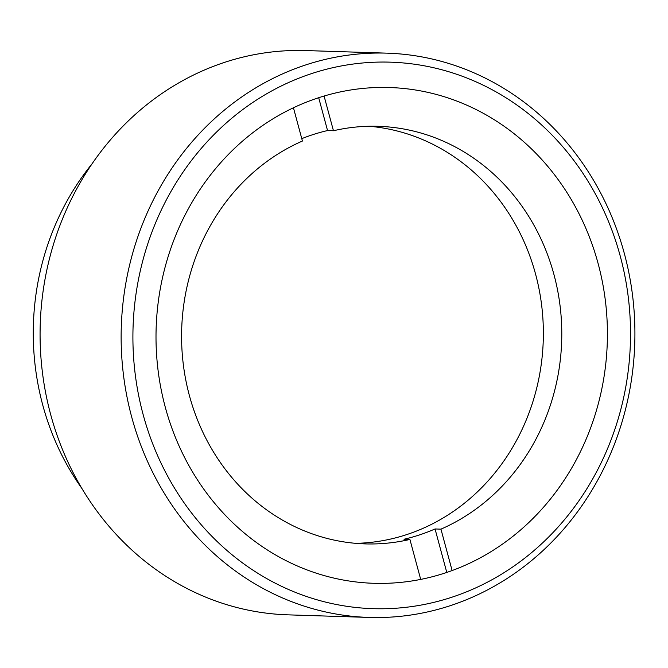 <?xml version="1.0" encoding="UTF-8"?>
<svg xmlns="http://www.w3.org/2000/svg" width="668" height="668" viewBox="0 0 668 668"><rect width="100%" height="100%" fill="white"/><g stroke="black" fill="none" stroke-linecap="round" stroke-linejoin="round"><path stroke-width="1" d="M452.311 597.075A273.396 248.78 91.8 0 0 620.288 256.261A273.396 248.78 91.8 0 0 311.113 73.756A273.396 248.78 91.8 0 0 143.136 414.569A273.396 248.78 91.8 0 0 452.311 597.075M305.134 65.13A282.28 256.863 -88.2 0 1 387.056 53.156A282.28 256.863 -88.2 0 1 632.872 298.062A282.28 256.863 -88.2 0 1 450.925 605.467A282.28 256.863 -88.2 0 1 368.995 617.432A282.28 256.863 -88.2 0 1 123.179 372.535A282.28 256.863 -88.2 0 1 305.134 65.13M317.667 98.054A248.003 225.675 91.8 0 0 157.807 368.135A248.003 225.675 91.8 0 0 373.771 583.298A248.003 225.675 91.8 0 0 445.756 572.777A248.003 225.675 91.8 0 0 605.617 302.696A248.003 225.675 91.8 0 0 389.644 87.533A248.003 225.675 91.8 0 0 317.667 98.054M368.995 617.432L287.933 614.844A282.28 256.863 -88.2 0 1 42.126 369.938A282.28 256.863 -88.2 0 1 224.072 62.533A282.28 256.863 -88.2 0 1 306.002 50.568L387.056 53.156M92.234 163.585A253.339 230.527 91.8 0 0 81.83 488.383M452.119 570.555L440.947 529.148L435.052 528.964A208.892 190.088 91.8 0 1 419.729 534.834A208.892 190.088 91.8 0 1 404.023 539.251L409.918 539.443L420.698 579.406M293.444 107.773L302.42 141.04A208.892 190.088 91.8 0 0 184.284 371.441A208.892 190.088 91.8 0 0 364.995 543.886A208.892 190.088 91.8 0 0 409.918 539.443M440.947 529.148A208.892 190.088 91.8 0 0 559.083 298.746A208.892 190.088 91.8 0 0 378.364 126.31A208.892 190.088 91.8 0 0 333.449 130.744L327.554 130.552A208.892 190.088 91.8 0 0 311.839 134.978A208.892 190.088 91.8 0 0 301.777 138.652M355.793 543.343A208.892 190.088 91.8 0 0 407.204 534.433A208.892 190.088 91.8 0 0 542.374 311.973A208.892 190.088 91.8 0 0 369.145 126.26M333.449 130.744L324.08 96.042M446.566 571.624L435.052 528.964M327.554 130.552L318.694 97.72"/></g></svg>

